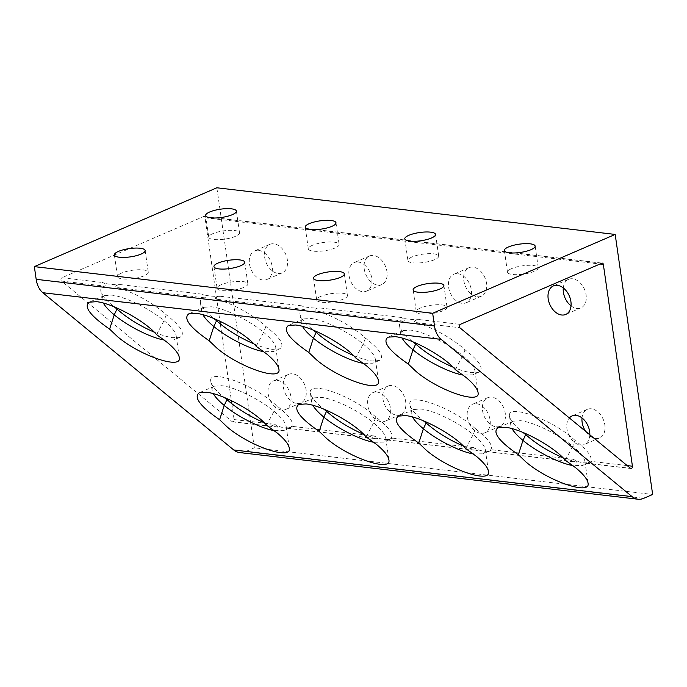 <?xml version="1.0" encoding="UTF-8"?>
<svg xmlns="http://www.w3.org/2000/svg" width="687" height="687" viewBox="0 0 687 687"><rect width="100%" height="100%" fill="white"/><g stroke="black" fill="none" stroke-linecap="round" stroke-linejoin="round"><path stroke-width="0.52" stroke-dasharray="3.44 2.58" d="M563.005 457.748L576.024 462.102L576.934 462.076L573.379 459.294A34.092 23.332 -113.4 0 0 582.971 462.703A34.092 23.332 -113.4 0 0 591.799 461.492A34.092 23.332 -113.4 0 0 591.876 461.458L591.799 461.492M463.424 446.086L476.443 450.44L477.353 450.414L473.798 447.632A34.092 23.332 -113.4 0 0 483.382 451.041A34.092 23.332 -113.4 0 0 492.218 449.83A34.092 23.332 -113.4 0 0 492.296 449.796L486.817 451.522L489.316 451.084C494.674 447.555 490.046 440.101 475.447 428.714L473.18 434.588C480.565 440.745 484.61 445.777 485.323 449.684C485.589 451.634 484.816 453.008 483.013 453.806L473.412 453.961M486.817 451.522L574.306 461.741M264.263 422.763L277.282 427.116L278.192 427.091L274.637 424.308A34.092 23.332 -113.4 0 0 284.22 427.718A34.092 23.332 -113.4 0 0 293.057 426.507A34.092 23.332 -113.4 0 0 293.134 426.472L293.057 426.507M231.82 403.758L234.095 419.559A1.821 1.228 -83.3 0 1 233.133 421.818A1.821 1.228 -83.3 0 1 232.67 421.887A1.821 1.228 -83.3 0 1 232.197 421.681L61.486 281.069A1.821 1.228 -83.3 0 1 60.945 279.291A1.821 1.228 -83.3 0 1 61.916 277.737L203.55 216.551A1.821 1.228 -83.3 0 1 204.013 216.474A1.821 1.228 -83.3 0 1 205.018 217.753L219.926 321.198M363.844 434.424L376.862 438.778L377.773 438.753L374.217 435.97A34.092 23.332 -113.4 0 0 383.801 439.379A34.092 23.332 -113.4 0 0 392.638 438.169A34.092 23.332 -113.4 0 0 392.715 438.134L392.638 438.169M374.217 435.97L293.134 426.472L287.655 428.199L290.154 427.761C295.513 424.231 290.884 416.777 276.286 405.39L274.019 411.264C281.404 417.421 285.448 422.453 286.161 426.361C286.427 428.31 285.655 429.684 283.851 430.483L274.25 430.637M287.655 428.199L375.145 438.418M473.798 447.632L392.715 438.134L387.236 439.86L389.735 439.422C395.094 435.893 390.465 428.439 375.866 417.052L373.599 422.926C380.984 429.083 385.029 434.115 385.742 438.023C386.008 439.972 385.235 441.346 383.432 442.145L373.831 442.299M387.236 439.86L474.726 450.079M627.205 465.597L591.876 461.458L586.397 463.184L588.896 462.746C594.255 459.217 589.626 451.763 575.028 440.376L572.76 446.249C580.146 452.407 584.19 457.439 584.903 461.346C585.169 463.296 584.397 464.67 582.593 465.468L572.992 465.623M586.397 463.184L630.52 468.328M320.7 296.415A15.543 4.174 -8.2 0 0 316.664 299.961A15.543 4.174 -8.2 0 0 326.746 302.4A15.543 4.174 -8.2 0 0 343.406 299.068A15.543 4.174 -8.2 0 0 347.442 295.522A15.543 4.174 -8.2 0 0 337.351 293.074A15.543 4.174 -8.2 0 0 320.7 296.415M411.951 256.99A15.543 4.174 -8.2 0 0 407.915 260.536A15.543 4.174 -8.2 0 0 418.005 262.984A15.543 4.174 -8.2 0 0 434.656 259.652A15.543 4.174 -8.2 0 0 438.692 256.105A15.543 4.174 -8.2 0 0 428.602 253.658A15.543 4.174 -8.2 0 0 411.951 256.99M573.379 459.294L492.218 449.83M475.447 428.714L471.883 425.614C449.281 406.3 406.764 391.942 409.95 404.695C410.663 408.593 414.716 413.626 422.093 419.783L423.209 420.693M465.709 448.542L473.18 434.588C458.761 422.514 433.789 410.328 420.788 409.023L413.557 409.546C411.753 410.337 410.981 411.711 411.247 413.668L412.483 416.992M496.048 426.782A15.543 10.64 -113.4 0 0 500.076 426.232A15.543 10.64 -113.4 0 0 504.662 410.491A15.543 10.64 -113.4 0 0 491.772 397.138A15.543 10.64 -113.4 0 0 487.744 397.696A15.543 10.64 -113.4 0 0 483.159 413.437A15.543 10.64 -113.4 0 0 496.048 426.782M476.563 403.716A15.543 10.64 66.6 0 1 489.453 417.061A15.543 10.64 66.6 0 1 484.867 432.801A15.543 10.64 66.6 0 1 480.84 433.36A15.543 10.64 66.6 0 1 467.95 420.006A15.543 10.64 66.6 0 1 472.536 404.265A15.543 10.64 66.6 0 1 476.563 403.716M477.31 296.767A15.543 10.64 -113.4 0 0 481.338 296.217A15.543 10.64 -113.4 0 0 485.924 280.476A15.543 10.64 -113.4 0 0 473.042 267.123A15.543 10.64 -113.4 0 0 469.006 267.672A15.543 10.64 -113.4 0 0 464.421 283.422A15.543 10.64 -113.4 0 0 477.31 296.767M457.834 273.692A15.543 10.64 66.6 0 1 470.715 287.046A15.543 10.64 66.6 0 1 466.129 302.787A15.543 10.64 66.6 0 1 462.102 303.336A15.543 10.64 66.6 0 1 449.212 289.991A15.543 10.64 66.6 0 1 453.798 274.25A15.543 10.64 66.6 0 1 457.834 273.692M353.436 355.488C360.761 358.537 366.978 360.374 372.096 361.01L379.327 360.486C384.686 356.965 380.057 349.503 365.458 338.116L361.894 335.016C347.708 323.869 332.688 315.848 316.862 310.971C312.027 309.605 317.695 307.664 320.116 307.974A34.092 9.146 171.8 0 1 301.619 305.809C302.486 305.878 306.866 309.004 304.015 309.468C300.992 310.035 299.644 311.58 299.97 314.096C300.674 318.004 304.727 323.027 312.104 329.185L313.229 330.095M355.729 357.944L363.191 343.998C348.773 331.924 323.8 319.738 310.799 318.433L303.568 318.948C301.765 319.747 300.992 321.121 301.258 323.07L302.495 326.394M365.458 338.116L363.191 343.998C370.576 350.155 374.621 355.179 375.334 359.086C375.6 361.036 374.836 362.418 373.024 363.208L363.423 363.371M221.12 284.744A15.543 4.174 -8.2 0 0 217.083 288.291A15.543 4.174 -8.2 0 0 227.165 290.738A15.543 4.174 -8.2 0 0 243.825 287.406A15.543 4.174 -8.2 0 0 247.852 283.86A15.543 4.174 -8.2 0 0 237.771 281.412A15.543 4.174 -8.2 0 0 221.12 284.744M312.37 245.328A15.543 4.174 -8.2 0 0 308.334 248.874A15.543 4.174 -8.2 0 0 318.416 251.322A15.543 4.174 -8.2 0 0 335.076 247.99A15.543 4.174 -8.2 0 0 339.112 244.443A15.543 4.174 -8.2 0 0 329.021 241.996A15.543 4.174 -8.2 0 0 312.37 245.328M375.866 417.052L372.302 413.952C349.7 394.639 307.183 380.28 310.369 393.033C311.082 396.931 315.135 401.964 322.512 408.121L323.629 409.031M366.128 436.88L373.599 422.926C359.181 410.852 334.208 398.666 321.207 397.361L313.976 397.885C312.164 398.675 311.4 400.049 311.666 402.007L312.903 405.33M396.468 415.12A15.543 10.64 -113.4 0 0 400.495 414.57A15.543 10.64 -113.4 0 0 405.081 398.829A15.543 10.64 -113.4 0 0 392.191 385.476A15.543 10.64 -113.4 0 0 388.164 386.034A15.543 10.64 -113.4 0 0 383.578 401.775A15.543 10.64 -113.4 0 0 396.468 415.12M376.983 392.054A15.543 10.64 66.6 0 1 389.873 405.399A15.543 10.64 66.6 0 1 385.287 421.14A15.543 10.64 66.6 0 1 381.259 421.689A15.543 10.64 66.6 0 1 368.369 408.344A15.543 10.64 66.6 0 1 372.955 392.603A15.543 10.64 66.6 0 1 376.983 392.054M377.73 285.105A15.543 10.64 -113.4 0 0 381.757 284.555A15.543 10.64 -113.4 0 0 386.343 268.815A15.543 10.64 -113.4 0 0 373.462 255.461A15.543 10.64 -113.4 0 0 369.426 256.011A15.543 10.64 -113.4 0 0 364.84 271.76A15.543 10.64 -113.4 0 0 377.73 285.105M358.245 262.03A15.543 10.64 66.6 0 1 371.135 275.384A15.543 10.64 66.6 0 1 366.549 291.125A15.543 10.64 66.6 0 1 362.521 291.674A15.543 10.64 66.6 0 1 349.631 278.329A15.543 10.64 66.6 0 1 354.217 262.589A15.543 10.64 66.6 0 1 358.245 262.03M253.855 343.826C261.18 346.875 267.398 348.713 272.516 349.348L279.746 348.824C285.105 345.303 280.476 337.841 265.878 326.454L262.314 323.354C248.127 312.207 233.108 304.186 217.281 299.309C212.446 297.943 218.114 296.003 220.536 296.312A34.092 9.146 171.8 0 1 202.038 294.148C202.905 294.216 207.276 297.342 204.434 297.806C201.411 298.373 200.054 299.918 200.381 302.435C201.093 306.342 205.147 311.366 212.523 317.523L213.648 318.433M256.148 346.282L263.61 332.336C249.192 320.262 224.22 308.077 211.218 306.771L203.987 307.287C202.184 308.085 201.411 309.459 201.677 311.409L202.914 314.732M265.878 326.454L263.61 332.336C270.996 338.493 275.04 343.517 275.753 347.424C276.019 349.374 275.247 350.756 273.443 351.546L263.842 351.71M121.539 273.082A15.543 4.174 -8.2 0 0 117.503 276.629A15.543 4.174 -8.2 0 0 127.584 279.077A15.543 4.174 -8.2 0 0 144.244 275.745A15.543 4.174 -8.2 0 0 148.272 272.198A15.543 4.174 -8.2 0 0 138.19 269.751A15.543 4.174 -8.2 0 0 121.539 273.082M212.79 233.666A15.543 4.174 -8.2 0 0 208.754 237.213A15.543 4.174 -8.2 0 0 218.835 239.66A15.543 4.174 -8.2 0 0 235.495 236.328A15.543 4.174 -8.2 0 0 239.531 232.781A15.543 4.174 -8.2 0 0 229.441 230.334A15.543 4.174 -8.2 0 0 212.79 233.666M276.286 405.39L272.722 402.29C250.12 382.977 207.603 368.618 210.789 381.371C211.502 385.27 215.555 390.302 222.932 396.459L224.048 397.369M266.547 425.219L274.019 411.264C259.6 399.19 234.628 387.004 221.626 385.699L214.396 386.214C212.584 387.013 211.819 388.387 212.085 390.345L213.322 393.668M296.887 403.458A15.543 10.64 -113.4 0 0 300.915 402.908A15.543 10.64 -113.4 0 0 305.5 387.167A15.543 10.64 -113.4 0 0 292.61 373.814A15.543 10.64 -113.4 0 0 288.583 374.372A15.543 10.64 -113.4 0 0 283.997 390.113A15.543 10.64 -113.4 0 0 296.887 403.458M277.402 380.383A15.543 10.64 66.6 0 1 290.292 393.737A15.543 10.64 66.6 0 1 285.706 409.478A15.543 10.64 66.6 0 1 281.679 410.027A15.543 10.64 66.6 0 1 268.789 396.682A15.543 10.64 66.6 0 1 273.374 380.942A15.543 10.64 66.6 0 1 277.402 380.383M278.149 273.443A15.543 10.64 -113.4 0 0 282.177 272.894A15.543 10.64 -113.4 0 0 286.762 257.153A15.543 10.64 -113.4 0 0 273.873 243.799A15.543 10.64 -113.4 0 0 269.845 244.349A15.543 10.64 -113.4 0 0 265.259 260.098A15.543 10.64 -113.4 0 0 278.149 273.443M258.664 250.369A15.543 10.64 66.6 0 1 271.554 263.722A15.543 10.64 66.6 0 1 266.968 279.463A15.543 10.64 66.6 0 1 262.941 280.013A15.543 10.64 66.6 0 1 250.051 266.668A15.543 10.64 66.6 0 1 254.637 250.918A15.543 10.64 66.6 0 1 258.664 250.369M154.274 332.165C161.6 335.213 167.817 337.051 172.935 337.686L180.166 337.162C185.524 333.642 180.896 326.179 166.297 314.792L162.733 311.692C148.538 300.545 133.527 292.525 117.7 287.647C112.866 286.281 118.533 284.332 120.955 284.65A34.092 9.146 171.8 0 1 102.457 282.486C103.325 282.555 107.696 285.68 104.853 286.144C101.831 286.711 100.474 288.257 100.8 290.773C101.513 294.671 105.566 299.704 112.943 305.861L114.059 306.771M156.559 334.621L164.03 320.674C149.611 308.6 124.639 296.415 111.638 295.109L104.407 295.625C102.603 296.415 101.831 297.797 102.097 299.747L103.333 303.07M166.297 314.792L164.03 320.674C171.415 326.832 175.46 331.855 176.173 335.763C176.439 337.712 175.666 339.095 173.863 339.885L164.262 340.048M511.532 268.651A15.543 4.174 -8.2 0 0 507.495 272.198A15.543 4.174 -8.2 0 0 517.586 274.645A15.543 4.174 -8.2 0 0 534.237 271.313A15.543 4.174 -8.2 0 0 538.273 267.767A15.543 4.174 -8.2 0 0 528.191 265.319A15.543 4.174 -8.2 0 0 511.532 268.651M575.028 440.376L571.464 437.276C548.861 417.962 506.345 403.604 509.531 416.356C510.243 420.255 514.297 425.287 521.673 431.445L522.798 432.355M565.298 460.204L572.76 446.249C558.342 434.175 533.37 421.99 520.368 420.684L513.137 421.208C511.334 421.998 510.561 423.372 510.827 425.33L512.064 428.654M585.607 431.333A15.543 10.64 -113.4 0 0 595.629 438.443A15.543 10.64 -113.4 0 0 599.657 437.894A15.543 10.64 -113.4 0 0 604.242 422.153A15.543 10.64 -113.4 0 0 591.352 408.799A15.543 10.64 -113.4 0 0 587.325 409.358A15.543 10.64 -113.4 0 0 582.018 417.954M589.824 434.811A15.543 10.64 66.6 0 1 584.448 444.463A15.543 10.64 66.6 0 1 580.421 445.021A15.543 10.64 66.6 0 1 568.338 433.995A15.543 10.64 66.6 0 1 569.377 417.962M571.017 305.852A15.543 10.64 -113.4 0 0 576.891 308.429A15.543 10.64 -113.4 0 0 580.919 307.879A15.543 10.64 -113.4 0 0 585.504 292.138A15.543 10.64 -113.4 0 0 572.623 278.785A15.543 10.64 -113.4 0 0 568.587 279.334A15.543 10.64 -113.4 0 0 563.28 287.939M453.016 367.15C460.342 370.199 466.559 372.036 471.677 372.672L478.908 372.148C484.266 368.627 479.638 361.164 465.039 349.777L461.484 346.677C447.289 335.531 432.269 327.51 416.442 322.632C411.607 321.267 417.275 319.326 419.697 319.635A34.092 9.146 171.8 0 1 401.208 317.471C402.067 317.54 406.446 320.666 403.595 321.13C400.573 321.705 399.224 323.242 399.551 325.758C400.263 329.666 404.308 334.689 411.693 340.846L412.81 341.757M455.309 369.606L462.772 355.66C448.353 343.586 423.381 331.4 410.379 330.095L403.149 330.61C401.345 331.409 400.573 332.783 400.839 334.732L402.075 338.056M420.281 308.077A15.543 4.174 -8.2 0 0 416.245 311.623A15.543 4.174 -8.2 0 0 426.326 314.062A15.543 4.174 -8.2 0 0 442.986 310.73A15.543 4.174 -8.2 0 0 447.022 307.183A15.543 4.174 -8.2 0 0 436.932 304.736A15.543 4.174 -8.2 0 0 420.281 308.077M465.039 349.777L462.772 355.66C470.157 361.817 474.202 366.841 474.915 370.748C475.181 372.706 474.416 374.08 472.604 374.87L463.004 375.033M220.321 323.946L231.373 400.624M239.651 452.57A22.731 15.406 96.7 0 0 245.414 451.668L254.327 447.812L652.65 494.468M254.327 447.812L216.852 187.783M232.197 421.681L275.564 426.756M416.442 322.632L459.809 327.716M419.697 319.635L460.247 324.384M217.281 299.309L304.015 309.468M220.536 296.312L301.619 305.809M117.7 287.647L204.434 297.806M120.955 284.65L202.038 294.148M61.916 277.737L102.457 282.486M61.486 281.069L104.853 286.144M234.095 419.559L274.637 424.308M316.862 310.971L403.595 321.13M205.018 217.753L599.991 264.014M245.414 451.668L643.745 498.315M203.55 216.551L601.872 263.198M320.116 307.974L401.208 317.471M486.8 451.651L576.024 462.102M232.67 421.887L277.282 427.116M287.638 428.327L376.862 438.778M387.219 439.989L476.443 450.44M586.38 463.313L630.992 468.534M313.547 278.287L316.664 299.961M404.798 238.87L407.915 260.536M489.316 451.084L483.013 453.806M409.95 404.695L411.247 413.668M500.076 426.232L484.867 432.801M481.338 296.217L466.129 302.787M299.97 314.096L301.258 323.07M379.327 360.486L373.024 363.208M213.958 266.625L217.083 288.291M305.217 227.208L308.334 248.874M389.735 439.422L383.432 442.145M310.369 393.033L311.666 402.007M400.495 414.57L385.287 421.14M381.757 284.555L366.549 291.125M200.381 302.435L201.677 311.409M279.746 348.824L273.443 351.546M114.377 254.963L117.503 276.629M205.636 215.546L208.754 237.213M290.154 427.761L283.851 430.483M210.789 381.371L212.085 390.345M300.915 402.908L285.706 409.478M282.177 272.894L266.968 279.463M100.8 290.773L102.097 299.747M180.166 337.162L173.863 339.885M504.378 250.532L507.495 272.198M588.896 462.746L582.593 465.468M509.531 416.356L510.827 425.33M599.657 437.894L584.448 444.463M580.919 307.879L565.71 314.448M399.551 325.758L400.839 334.732M413.127 289.948L416.245 311.623M478.908 372.148L472.604 374.87M403.149 330.61L387.94 337.18M584.903 461.346L588.029 483.013M443.896 285.517L447.022 307.183M474.915 370.748L478.04 392.414M513.137 421.208L497.929 427.778M568.587 279.334L553.379 285.912M587.325 409.358L572.116 415.927M535.147 246.092L538.273 267.767M104.407 295.625L89.198 302.194M286.161 426.361L289.279 448.027M176.173 335.763L179.298 357.429M214.396 386.214L199.178 392.792M269.845 244.349L254.637 250.918M288.583 374.372L273.374 380.942M236.405 211.107L239.531 232.781M145.155 250.532L148.272 272.198M203.987 307.287L188.779 313.856M385.742 438.023L388.859 459.689M275.753 347.424L278.879 369.091M313.976 397.885L298.768 404.454M369.426 256.011L354.217 262.589M388.164 386.034L372.955 392.603M335.986 222.768L339.112 244.443M244.735 262.194L247.852 283.86M303.568 318.948L288.36 325.518M485.323 449.684L488.448 471.351M375.334 359.086L378.46 380.753M413.557 409.546L398.348 416.116M469.006 267.672L453.798 274.25M487.744 397.696L472.536 404.265M435.567 234.43L438.692 256.105M344.316 273.855L347.442 295.522M204.013 216.474L602.336 263.121"/><path stroke-width="1.03" d="M630.52 468.328A1.821 1.228 96.7 0 0 630.992 468.534A1.821 1.228 96.7 0 0 631.456 468.465A1.821 1.228 96.7 0 0 632.426 466.207L603.341 264.409A1.821 1.228 96.7 0 0 602.336 263.121A1.821 1.228 96.7 0 0 601.872 263.198L460.247 324.384A1.821 1.228 96.7 0 0 459.277 325.939A1.821 1.228 96.7 0 0 459.809 327.716L630.52 468.328M340.28 277.402A15.543 4.174 171.8 0 1 323.629 280.734A15.543 4.174 171.8 0 1 313.547 278.287A15.543 4.174 171.8 0 1 317.574 274.74A15.543 4.174 171.8 0 1 334.234 271.408A15.543 4.174 171.8 0 1 344.316 273.855A15.543 4.174 171.8 0 1 340.28 277.402M431.53 237.977A15.543 4.174 171.8 0 1 414.879 241.309A15.543 4.174 171.8 0 1 404.798 238.87A15.543 4.174 171.8 0 1 408.825 235.323A15.543 4.174 171.8 0 1 425.485 231.991A15.543 4.174 171.8 0 1 435.567 234.43A15.543 4.174 171.8 0 1 431.53 237.977M423.209 420.693L426.129 422.934C436.245 431.968 448.68 439.68 463.424 446.086M412.483 416.992C414.424 420.418 418.057 424.343 423.39 428.757L426.129 422.934M405.579 415.592C421.509 417.035 454.725 435.232 465.709 448.542L476.306 456.262C483.682 462.42 487.736 467.443 488.448 471.351C491.634 484.103 449.118 469.736 426.515 450.432L418.769 443.046C399.405 429.633 392.595 420.65 398.348 416.116L405.579 415.592M313.229 330.095L316.14 332.345C326.256 341.37 338.691 349.082 353.436 355.488M302.495 326.394C304.435 329.829 308.077 333.753 313.401 338.167L316.14 332.345M316.527 359.833L308.781 352.448C289.416 339.035 282.606 330.052 288.36 325.518L295.59 325.003C311.52 326.445 344.737 344.642 355.729 357.944L366.317 365.664C373.694 371.822 377.747 376.854 378.46 380.753C381.646 393.505 339.129 379.147 316.527 359.833M363.423 363.371C349.958 361.087 326.969 349.494 313.401 338.167L308.781 352.448M473.412 453.961C459.947 451.677 436.958 440.092 423.39 428.757L418.769 443.046M240.699 265.74A15.543 4.174 171.8 0 1 224.048 269.072A15.543 4.174 171.8 0 1 213.958 266.625A15.543 4.174 171.8 0 1 217.994 263.078A15.543 4.174 171.8 0 1 234.653 259.746A15.543 4.174 171.8 0 1 244.735 262.194A15.543 4.174 171.8 0 1 240.699 265.74M331.95 226.315A15.543 4.174 171.8 0 1 315.299 229.647A15.543 4.174 171.8 0 1 305.217 227.208A15.543 4.174 171.8 0 1 309.244 223.661A15.543 4.174 171.8 0 1 325.904 220.329A15.543 4.174 171.8 0 1 335.986 222.768A15.543 4.174 171.8 0 1 331.95 226.315M323.629 409.031L326.548 411.273C336.664 420.307 349.099 428.018 363.844 434.424M312.903 405.33C314.844 408.756 318.476 412.681 323.809 417.095L326.548 411.273M305.998 403.93C321.928 405.373 355.145 423.57 366.128 436.88L376.725 444.601C384.102 450.758 388.155 455.782 388.859 459.689C392.054 472.441 349.537 458.074 326.935 438.77L319.189 431.384C299.824 417.971 293.014 408.988 298.768 404.454L305.998 403.93M213.648 318.433L216.56 320.683C226.676 329.708 239.11 337.42 253.855 343.826M202.914 314.732C204.855 318.167 208.487 322.091 213.82 326.505L216.56 320.683M216.946 348.172L209.2 340.786C189.835 327.373 183.025 318.39 188.779 313.856L196.01 313.341C211.94 314.783 245.156 332.98 256.148 346.282L266.736 354.003C274.113 360.16 278.166 365.192 278.879 369.091C282.065 381.843 239.548 367.485 216.946 348.172M263.842 351.71C250.377 349.417 227.388 337.832 213.82 326.505L209.2 340.786M373.831 442.299C360.366 440.015 337.377 428.43 323.809 417.095L319.189 431.384M141.118 254.078A15.543 4.174 171.8 0 1 124.467 257.41A15.543 4.174 171.8 0 1 114.377 254.963A15.543 4.174 171.8 0 1 118.413 251.416A15.543 4.174 171.8 0 1 135.073 248.084A15.543 4.174 171.8 0 1 145.155 250.532A15.543 4.174 171.8 0 1 141.118 254.078M232.369 214.653A15.543 4.174 171.8 0 1 215.718 217.985A15.543 4.174 171.8 0 1 205.636 215.546A15.543 4.174 171.8 0 1 209.664 212A15.543 4.174 171.8 0 1 226.324 208.659A15.543 4.174 171.8 0 1 236.405 211.107A15.543 4.174 171.8 0 1 232.369 214.653M224.048 397.369L226.968 399.611C237.084 408.645 249.518 416.356 264.263 422.763M213.322 393.668C215.263 397.095 218.895 401.019 224.228 405.433L226.968 399.611M206.418 392.268C222.348 393.711 255.564 411.908 266.547 425.219L277.136 432.939C284.521 439.096 288.566 444.12 289.279 448.027C292.473 460.779 249.956 446.413 227.345 427.108L219.608 419.723C200.243 406.3 193.433 397.326 199.178 392.792L206.418 392.268M114.059 306.771L116.979 309.021C127.095 318.047 139.53 325.758 154.274 332.165M103.333 303.07C105.274 306.505 108.907 310.43 114.24 314.835L116.979 309.021M117.365 336.51L109.619 329.125C90.255 315.711 83.445 306.728 89.198 302.194L96.429 301.679C112.359 303.113 145.575 321.318 156.559 334.621L167.156 342.341C174.532 348.498 178.586 353.53 179.298 357.429C182.484 370.181 139.968 355.814 117.365 336.51M164.262 340.048C150.797 337.755 127.808 326.17 114.24 314.835L109.619 329.125M274.25 430.637C260.785 428.353 237.796 416.769 224.228 405.433L219.608 419.723M531.111 249.639A15.543 4.174 171.8 0 1 514.46 252.971A15.543 4.174 171.8 0 1 504.378 250.532A15.543 4.174 171.8 0 1 508.406 246.985A15.543 4.174 171.8 0 1 525.066 243.653A15.543 4.174 171.8 0 1 535.147 246.092A15.543 4.174 171.8 0 1 531.111 249.639M522.798 432.355L525.71 434.596C535.826 443.63 548.26 451.342 563.005 457.748M512.064 428.654C514.005 432.089 517.637 436.005 522.97 440.419L525.71 434.596M569.377 417.962A15.543 10.64 66.6 0 1 572.116 415.927A15.543 10.64 66.6 0 1 576.144 415.377A15.543 10.64 66.6 0 1 589.824 434.811M557.415 285.354A15.543 10.64 66.6 0 1 570.296 298.708A15.543 10.64 66.6 0 1 565.71 314.448A15.543 10.64 66.6 0 1 561.683 314.998A15.543 10.64 66.6 0 1 548.793 301.653A15.543 10.64 66.6 0 1 553.379 285.912A15.543 10.64 66.6 0 1 557.415 285.354M505.16 427.254C521.089 428.697 554.306 446.893 565.298 460.204L575.886 467.924C583.263 474.082 587.316 479.105 588.029 483.013C591.215 495.765 548.698 481.398 526.096 462.093L518.35 454.708C498.985 441.294 492.175 432.312 497.929 427.778L505.16 427.254M412.81 341.757L415.721 344.007C425.846 353.032 438.272 360.744 453.016 367.15M402.075 338.056C404.016 341.491 407.657 345.415 412.981 349.829L415.721 344.007M416.107 371.495L408.361 364.11C388.997 350.696 382.187 341.722 387.94 337.18L395.171 336.664C411.101 338.107 444.317 356.304 455.309 369.606L465.898 377.326C473.274 383.483 477.328 388.516 478.04 392.414C481.226 405.167 438.71 390.809 416.107 371.495M463.004 375.033C449.538 372.749 426.55 361.156 412.981 349.829L408.361 364.11M439.86 289.064A15.543 4.174 171.8 0 1 423.209 292.396A15.543 4.174 171.8 0 1 413.127 289.948A15.543 4.174 171.8 0 1 417.155 286.402A15.543 4.174 171.8 0 1 433.815 283.07A15.543 4.174 171.8 0 1 443.896 285.517A15.543 4.174 171.8 0 1 439.86 289.064M572.992 465.623C559.527 463.339 536.538 451.754 522.97 440.419L518.35 454.708M563.28 287.939A15.543 10.64 -113.4 0 0 571.017 305.852M582.018 417.954A15.543 10.64 -113.4 0 0 585.607 431.333M219.926 321.198L220.321 323.946M231.373 400.624L231.82 403.758M652.65 494.468L643.745 498.315A22.731 15.406 -83.3 0 1 637.974 499.217A22.731 15.406 -83.3 0 1 632.074 496.615L441.166 339.369A22.731 15.406 -83.3 0 1 434.502 325.964L432.673 313.272L615.183 234.43L652.65 494.468M615.183 234.43L216.852 187.783L34.35 266.625L36.179 279.317A22.731 15.406 96.7 0 0 42.843 292.722L233.743 449.968A22.731 15.406 96.7 0 0 239.651 452.57L637.974 499.217M34.35 266.625L432.673 313.272M627.205 465.597L632.426 466.207M599.991 264.014L603.341 264.409M233.743 449.968L632.074 496.615M42.843 292.722L441.166 339.369M36.179 279.317L434.502 325.964"/></g></svg>
